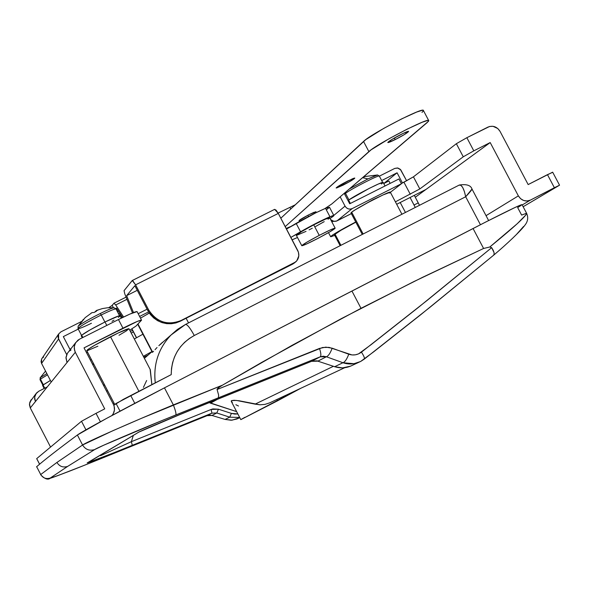 <?xml version="1.0" encoding="UTF-8"?>
<svg xmlns="http://www.w3.org/2000/svg" width="589" height="589" viewBox="0 0 589 589"><rect width="100%" height="100%" fill="white"/><g stroke="black" fill="none" stroke-linecap="round" stroke-linejoin="round"><path stroke-width="0.88" d="M136.552 337.688L131.965 328.868L136.552 337.688M238.685 418.234L232.014 420.178L225.086 419.42L232.044 420.171L239.811 417.711M237.183 418.934L231.182 420.244L225.094 419.42M207.004 415.709L211.922 413.154L216.789 412.985L211.974 415.459L216.789 412.985L229.747 417.174L239.686 417.476L229.747 417.174L225.086 419.42L211.974 415.459L209.463 415.164L207.041 415.694L99.372 459.273C73.073 469.948 46.472 480.138 50.279 478.032L67.647 466.4C63.06 467.813 59.489 466.495 56.934 462.446L40.715 474.528C42.997 478.128 46.185 479.299 50.279 478.032L67.647 466.4L94.733 449.547L103.598 445.262L161.555 420.737L320.217 356.824L311.529 361.337L183.37 413.088L138.813 432.12L87.768 462.74L114.067 452.676L211.922 413.154L207.041 415.694L84.234 465.347L57.229 475.838L50.279 478.032C46.185 479.299 42.997 478.128 40.715 474.528L56.934 462.446L82.578 445.012L77.387 435.006C57.766 449.562 44.197 460.127 36.665 466.702L40.715 474.528M152.654 352.178L137.981 324.009L152.367 352.347L153.552 351.272L152.654 352.178M160.93 344.042L160.134 344.609M352.008 212.865L351.044 212.813L351.692 212.187L355.138 209.861L368.361 202.344L382.983 194.959L390.323 192.198C390.941 190.254 356.374 208.138 351.692 212.187L363.141 233.988L351.692 212.187L351 212.968L362.279 234.429M334.397 234.739L340.759 230.409L355.844 222.186C345.382 227.641 338.432 231.602 335.001 234.061L340.906 245.311L335.001 234.061L334.39 234.724L340.147 245.694M150.136 369.553L151.852 384.595L150.313 369.708L128.998 328.758C127.909 328.485 121.754 331.151 110.541 336.753L138.894 391.265L110.541 336.753C96.103 344.19 88.173 348.798 86.752 350.588L114.767 404.488M364.304 359.084L429.823 307.406L493.582 255.243L494.119 254.33L494.046 252.563L493.199 250.251L491.668 247.667L489.798 246.997L517.201 223.754L525.727 215.088L526.573 213.233C526.669 215.67 514.411 226.927 489.798 246.997L483.591 248.47L489.798 246.997L491.668 247.667L418.212 307.561L370.996 344.742L358.532 353.879L355.329 354.828L352.008 354.939L329.037 347.37L322.617 347.488L217.076 389.506L219.483 387.047L222.473 385.169L262.208 362.117L341.311 318.642L413.714 281.66L483.591 248.47L473.07 228.517L351.935 291.032L361.005 308.319L422.475 277.36L483.591 248.47L473.07 228.517C504.147 212.541 520.47 204.574 522.023 204.626L515.294 207.357L486.418 221.67L164.464 387.849C122.895 409.296 81.282 431.87 77.387 435.006L82.578 445.012L112.97 430.677L141.493 418.308L222.473 385.169L291.93 345.404L361.005 308.319L351.935 291.032L164.464 387.849L173.35 404.915L164.464 387.849L106.594 418.396L77.387 435.006C57.766 449.562 44.197 460.127 36.665 466.702L36.54 466.849M148.097 355.086L143.775 357.148L148.097 355.086M142.913 334.191L134.321 338.992L142.913 334.191M143.341 356.316L151.955 351.559L143.341 356.316M523.562 226.485L516.479 234.451M360.446 361.558L353.96 363.693L342.945 362.736L334.677 366.704C340.803 368.611 346.671 368.162 352.296 365.342L358.826 362.301M493.413 255.354L494.119 254.33L494.046 252.563L491.668 247.667L427.533 300.096L361.432 352.156C363.965 355.984 364.885 358.326 364.193 359.187L364.193 359.187C364.885 358.326 363.965 355.984 361.432 352.156C357.516 355.005 353.29 355.69 348.762 354.21C346.906 359.165 344.963 362.007 342.945 362.736C344.963 362.007 346.906 359.165 348.762 354.21L332.167 348.195C330.304 353.164 328.375 356.021 326.394 356.765C328.375 356.021 330.304 353.164 332.167 348.195L325.827 347.135L319.503 348.423C321.027 353.091 321.263 355.896 320.217 356.824C321.263 355.896 321.027 353.091 319.503 348.423L217.076 389.506L218.637 395.116L218.409 397.774L218.637 395.116L217.076 389.506C216.855 388.873 218.659 387.429 222.473 385.169L173.35 404.915C175.544 410.585 176.361 413.927 175.794 414.958C176.361 413.927 175.544 410.585 173.35 404.915C133.247 421.429 83.874 443.289 82.578 445.012C85.486 449.628 89.543 451.137 94.733 449.547C96.162 448.052 140.189 429.241 175.794 414.958L320.217 356.824L326.394 356.765L317.839 361.153L311.529 361.337L320.217 356.824L323.324 356.198L326.394 356.765L342.945 362.736L334.677 366.704L317.839 361.153L326.394 356.765L342.945 362.736C348.968 364.746 354.895 364.304 360.733 361.41L364.098 359.238L360.475 361.543M185.476 324.458L185.528 324.429C187.346 324.451 190.262 328.147 194.274 335.509C179.211 343.998 171.524 357.037 171.215 374.626L123.211 399.416L113.802 405.254L116.055 403.48L120.053 411.159L116.055 403.48L171.215 374.626L171.487 368.589L172.584 362.669L174.491 356.978L177.164 351.626L180.551 346.715L184.593 342.342L189.194 338.579L194.274 335.509L465.678 196.748L480.44 224.726L465.678 196.748C469.838 192.338 471.936 189.761 471.988 189.025M155.025 349.667L157.042 347.51L155.025 349.667M159.567 344.977L162.549 342.253L159.567 344.977M155.29 382.828C153.221 364.282 158.47 348.335 171.046 335.001L176.869 329.877M113.11 403.833L114.045 403.097L113.11 403.833M107.485 390.485L106.609 391.317M522.023 204.626L526.573 213.233L521.633 215.088L517.665 207.578L521.155 205.384M88.409 462.21L87.614 462.645C83.616 464.662 108.229 455.128 132.304 445.358L131.369 441.676L133.335 435.381L131.369 441.676L211.142 409.451L131.369 441.676L132.304 445.358L211.922 413.154L211.142 409.451L218.453 409.208L212.916 408.913L211.142 409.451L211.922 413.154L216.789 412.985L218.453 409.208L231.425 413.404L218.453 409.208L216.789 412.985L229.747 417.174L231.425 413.404L237.853 413.957L234.805 414.067L231.425 413.404L229.747 417.174L225.086 419.42L211.974 415.459L207.041 415.694L212.003 415.466M134.793 403.34L130.706 395.484L134.793 403.34M97.884 346.192L87.577 350.558M86.826 350.646L87.746 349.564L94.785 345.191L118.433 332.881L128.962 328.714L126.142 331.047L119 335.266M488.627 220.551L472.003 189.04L465.678 196.748L464.375 191.447L462.659 187.39L460.789 185.189L459.059 185.167M459.28 185.034C461.835 184.732 463.97 188.635 465.678 196.748L194.274 335.509C190.284 328.183 187.376 324.487 185.542 324.421L459.302 185.027C466.532 183.945 470.766 185.285 472.003 189.04M185.388 324.517L177.628 329.303L170.744 335.31C158.949 347.937 153.707 363.015 155.025 380.553M146.646 380.509L143.407 387.407M100.542 455.709L131.369 441.676L100.542 455.709M390.242 192.404L389.513 193.074M149.326 313.09L140.499 318.148L149.326 313.09M56.934 462.446C59.489 466.495 63.06 467.813 67.647 466.4L94.733 449.547C89.543 451.137 85.486 449.628 82.578 445.012L56.934 462.446M207.019 415.709L99.35 459.28C80.376 466.805 70.503 471.119 50.175 478.29C47.827 480.123 44.631 478.916 40.597 474.675M211.974 415.459L225.086 419.42M138.776 432.142L88.402 462.21L138.172 432.495M352.229 365.379C346.619 368.162 340.773 368.604 334.677 366.704L334.397 366.616M311.478 361.359L208.189 402.979C177.075 415.466 138.297 431.825 137.87 432.628M317.677 361.175C318.112 360.689 316.057 360.748 311.515 361.344L208.16 402.994L165.715 420.406L138.849 432.105M317.567 361.072L311.529 361.337M277.507 400.837L300.913 388.217L240.813 419.64L277.507 400.837L276.808 399.504L277.507 400.837M210.509 403.163L217.878 399.077L210.509 403.163L209.242 402.559L236.631 411.623L210.509 403.163M344.705 367.72L269.777 402.81L264.94 404.393L259.955 404.805L255.103 404.142L333.33 366.336L255.103 404.142L236.432 400.432L231.617 400.594L231.241 401.057L232.361 402.545M235.872 404.717L238.471 406.012M241.365 419.28L244.914 417.299M269.777 402.81L264.94 404.393L259.955 404.805L239.2 400.785L234.223 400.277L231.617 400.594L231.492 401.713M360.939 206.437L372.999 199.642L360.939 206.437M146.742 314.519L149.245 312.973L146.742 314.519M118.367 310.999L117.38 311.581L118.367 310.999M119.258 315.196L120.583 314.386M383.748 183.532L397.089 172.798L381.679 180.551L397.089 172.798L402.449 182.98L397.089 172.798L383.748 183.532M281.49 217.584L280.673 217.952L281.49 217.584M134.866 285.717L126.642 295.641L137.259 290.318L126.642 295.641L133.497 312.568L126.642 295.641L134.866 285.717L147.824 310.587L134.866 285.717M116.401 308.003L115.834 308.68L116.401 308.003L122.608 317.493L116.401 308.003M78.271 329.096L63.332 336.606L70.157 349.748L63.332 336.606L78.271 329.096M69.855 349.167L71.107 348.533L69.855 349.167M119.788 313.179L118.514 313.76M394.777 168.41L379.368 176.155L394.777 168.41L397.516 167.968L400.778 169.86L406.653 180.823L400.314 169.345L397.914 168.042L394.777 168.41M295.273 204.795L278.111 213.078L295.273 204.795M295.037 262.466L292.77 264.049L181.081 320.497L295.752 261.899C299.013 258.645 299.668 254.846 297.739 250.509L278.295 213.409L135.588 284.848L278.295 213.409L298.439 252.232L298.807 255.898L296.746 260.883L293.933 263.128L181.081 320.497L176.722 322.19L172.098 322.993L167.386 322.875L162.763 321.844L158.412 319.93L154.502 317.206L151.182 313.782L148.583 309.792L135.588 284.848L132.26 280.511L124.051 290.671L132.186 280.57L132.665 280.629L135.588 284.848L148.583 309.792L147.824 310.587L150.416 314.57L153.722 317.979L157.624 320.696L161.96 322.603L166.569 323.633L171.274 323.751L175.883 322.949L180.227 321.263L294.286 263.069M113.986 303.195L111.866 305.691L108.715 307.686L112.212 305.374L113.927 303.247L115.694 304.969L126.981 299.308L115.694 304.969L123.58 317.022L115.694 304.969L113.986 303.195L126.098 297.121M81.473 321.528L60.873 331.872L81.473 321.528M139.608 316.44L148.568 311.912L139.608 316.44M124.772 293.859L132.51 312.965L124.772 293.859L124.051 290.671L124.772 293.859M147.103 309.196L138.179 313.701L147.103 309.196M113.419 307.701L112.212 305.374L113.419 307.701M51.228 382.033L41.576 363.435L58.576 338.992L66.697 354.622L58.186 338.02L58.009 335.958L58.642 333.992L60.873 331.872L58.642 333.992L58.576 338.992L41.576 363.435L51.228 382.033M103.48 385.294L104.739 385.191L103.48 385.294M419.478 205.303L414.303 195.357L418.264 202.874L414.045 205.016L415.26 207.446L410.084 197.492L414.045 205.016L418.264 202.874L419.478 205.303M104.547 384.823L103.266 384.882L104.547 384.823M290.775 208.97L289.972 207.446L290.775 208.97M132.26 280.511L274.651 209.353L278.295 213.409L276.094 210.155L274.614 209.367M43.652 357.022L42.18 358.171M41.642 358.937L41.061 361.646L41.576 363.435L41.642 358.937L58.642 333.992M90.478 360.269L91.31 359.356L90.478 360.269M93.437 363.442L92.591 364.348L93.437 363.442M340.162 196.822L345.051 206.128L333.779 215.412L345.051 206.128L340.162 196.822M349.697 203.787L344.219 193.361L349.697 203.787L398.93 178.968L349.697 203.787M390.389 192.316L401.433 183.739L398.93 178.968L401.433 183.739L390.389 192.316M351.346 213.623L336.893 220.934L352.222 208.587L401.433 183.739L352.222 208.587L350.249 209.117L348.195 208.837L346.369 207.792L345.051 206.128C346.862 208.904 349.255 209.721 352.222 208.587L336.893 220.934L333.978 221.42L330.65 219.594L333.109 221.221L335.995 221.28L351.346 213.623M379.301 196.726L372.999 199.642L379.301 196.726M92.753 364.657L93.798 364.135M126.098 297.136L114.045 303.18M120.693 316.919L121.901 316.411L120.686 316.911M119.965 315.697L121.01 315.041M274.651 209.353L132.334 280.497M180.227 321.263L181.081 320.497C167.519 325.754 156.689 322.183 148.583 309.792L147.824 310.587C155.908 322.941 166.709 326.497 180.227 321.263M466.863 137.701L489.547 126.488L492.993 126.296L497.801 128.527L500.039 131.362L528.164 184.571L500.039 131.362C496.954 126.642 492.919 125.221 487.942 127.099L466.863 137.701L456.357 143.709L466.863 137.701L473.799 150.843L490.195 142.56L518.357 195.872L486.043 215.662L518.357 195.872L490.195 142.56L473.799 150.843L466.863 137.701M333.337 221.287L331.887 221.957M401.337 183.547L413.441 176.833L456.357 143.709L463.263 156.799L419.817 188.936L413.441 176.833L456.357 143.709L463.263 156.799L473.799 150.843L463.263 156.799L419.817 188.936L395.403 201.85L419.817 188.936L413.441 176.833L403.944 182.229L410.297 194.296L403.944 182.229L401.337 183.547M415.297 197.241L490.195 142.56L426.053 189.393L396.691 204.295L426.053 189.393L415.297 197.241M559.55 185.196L552.659 172.172L528.164 184.571L547.468 174.646L554.382 187.722L559.55 185.196L523.142 206.746L559.55 185.196L530.453 200.083L554.382 187.722L547.468 174.646L552.062 172.599M522.207 204.979L530.453 200.083L527.155 200.989L523.702 200.503L520.61 198.714L518.357 195.872C521.456 200.606 525.491 202.012 530.453 200.083L522.207 204.979M334.729 235.379L330.628 236.697C332.1 234.923 340.471 230.012 355.734 221.979L332.888 234.827L330.841 236.763L334.729 235.379M47.282 386.907L38.764 391.243L47.282 386.907M30.599 400.594L31.453 399.504L29.502 403.701L30.275 407.927L50.558 447.066L30.275 407.927L35.436 401.551L34.626 397.17L36.408 393.091L38.764 391.243L35.767 393.953L34.847 396.022L34.618 398.841L35.436 401.551L67.006 362.544L30.275 407.927L29.45 404.768L29.877 402.073L35.767 393.953M104.724 408.862L75.318 352.266L74.604 350.484L74.28 346.693L75.436 343.078L77.903 340.199L79.515 339.176L118.463 319.547L122.961 328.183L84.028 347.863L113.405 404.393L114.119 406.174L114.457 409.981L113.309 413.618L111.976 415.488C114.759 412.094 115.23 408.398 113.405 404.393L84.028 347.863L137.252 321.447L141.522 320.121L135.963 326.1L141.544 320.158C140.454 319.871 134.255 322.544 122.961 328.183L118.463 319.547L79.515 339.176L75.716 342.607L74.391 345.934L74.273 348.813L75.318 352.266L104.724 408.862L96.022 413.345L104.724 408.862M100.395 421.768L96.022 413.345L81.51 421.275L36.717 458.603L39.618 464.206L36.717 458.603L81.51 421.275L85.942 429.815L81.51 421.275L96.022 413.345L100.395 421.768M137.075 311.596L129.904 314.077L118.463 319.547C129.764 313.922 135.978 311.286 137.104 311.633L141.529 320.144M71.019 350.035L69.473 351.007M67.389 353.312L68.457 351.942L67.117 353.768L66.012 357.221L67.006 362.544L75.318 352.266L67.006 362.544L65.961 357.869L67.389 353.312L75.716 342.607M86.517 352.664L87.555 352.134L86.517 352.664M135.963 326.1L129.749 330.201L135.963 326.1M383.756 183.547L388.873 180.963L390.154 183.393L388.873 180.963L383.756 183.547M400.211 202.506L405.446 212.452L400.211 202.506M297.497 237.507L292.107 239.775L297.497 237.507M290.87 237.404L316.205 223.26L332.005 215.913L333.322 215.522L333.86 215.559L333.588 216.016L330.083 218.526L333.86 215.574L329.936 216.715L325.54 208.337L315.792 212.828L286.482 229.04L296.142 223.371L300.545 231.772L296.142 223.371C307.178 217.024 316.978 212.018 325.54 208.337L329.936 216.715C321.403 220.441 311.603 225.462 300.545 231.772L290.87 237.404M326.402 209.839L329.487 207.24L325.54 208.337L329.494 207.247L333.853 215.552M296.458 237.949L292.129 239.819M401.242 134.321C405.755 132.098 408.214 131.126 408.633 131.406C407.617 132.768 403.148 135.499 395.204 139.593L394.365 137.988L395.204 139.593L387.842 142.567L391.552 139.652L403.141 133.394L408.589 131.362L404.798 134.314L395.204 139.593C390.691 141.816 388.217 142.788 387.79 142.516C388.777 141.169 393.261 138.437 401.242 134.321M309.608 214.374L315.962 211.893L313.885 212.349L307.937 215.221L299.021 220.647C299.764 219.719 303.291 217.628 309.608 214.374M347.9 180.919L354.792 178.106C353.93 179.211 350.021 181.559 343.056 185.152L342.371 183.849L343.056 185.152L336.643 187.965L336.157 187.884L338.042 186.418L352.509 178.762L354.32 178.106L354.725 178.062L354.46 178.541L348.438 182.303L336.142 187.972C336.982 186.882 340.898 184.526 347.9 180.919M331.769 203.978L324.819 208.639L331.769 203.978L428.564 121.201L428.659 120.524L427.585 120.48L422.07 122.291L407.19 129.124L389.167 138.673L371.077 149.834L285.209 226.603L368.876 151.587C376.319 144.246 429.433 116.791 428.748 120.627L427.297 122.475L331.769 203.978M286.173 228.444L290.826 226.485L286.173 228.444M421.989 112.403L423.233 111.093M423.403 110.504L422.217 110.305L416.673 112.057L401.772 118.831L383.748 128.387L365.717 139.652L280.813 218.217L363.531 141.434L368.876 151.587L363.531 141.434C370.871 133.894 423.984 106.462 423.403 110.496L428.718 120.583M120.892 317.302L122.033 316.61L120.892 317.302M130.39 331.43L132.54 330.296L130.39 331.43M131.288 333.168L133.32 331.806L131.288 333.168M382.659 182.406L379.338 176.104C379.78 174.3 352.067 188.414 345.515 193.339L348.938 199.855L345.515 193.339L344.587 194.053M349.446 188.907L367.963 178.894L362.588 177.694L367.963 178.894L377.586 174.97M348.607 200.083L347.996 200.54L348.607 200.083L350.374 203.448L348.607 200.083C355.336 195.121 383.667 180.676 383.181 182.45L378.484 183.959L369.369 188.318L348.607 200.083M381.444 184.033L383.167 182.568M364.407 176.862L362.64 177.642L364.407 176.862M345.515 193.339C351.604 188.76 377.203 175.566 379.102 176.015M377.004 175.043L367.963 178.894L349.844 188.657M91.435 323.273C82.865 327.381 78.389 329.126 77.998 328.507C80.052 326.277 87.79 321.763 101.227 314.975L100.196 313.547C89.086 319.12 81.834 323.258 78.447 325.953C81.834 323.258 89.086 319.12 100.196 313.547C107.846 309.814 112.484 307.885 114.097 307.752L114.148 307.752M119.538 315.726L116.026 308.989C115.194 308.584 110.261 310.58 101.227 314.975L104.901 322.043L101.227 314.975C87.305 322.021 79.559 326.564 78.006 328.588L78.146 326.277L83.424 319.334L78.447 325.953M85.074 317.714L91.899 312.707L85.074 317.714M92.127 312.59L94.063 312.487L92.127 312.59M96.176 311.367L94.063 312.487L96.176 311.367M97.722 310.3L96.154 310.609L97.722 310.3M81.591 335.296L82.968 337.431L81.591 335.296C85.133 332.505 92.937 328.066 105.011 321.984L106.8 325.422L105.011 321.984L90.065 329.892L81.591 335.296M120.097 315.785C119.265 315.409 114.237 317.478 105.011 321.984L118.89 315.881L120.097 315.785L121.319 318.119M81.245 335.855L81.65 335.384L82.644 337.6L81.23 335.833L82.254 337.791M112.006 321.307L113.964 320.166M118.352 317.397L119.582 316.47M96.117 311.139L95.212 311.493L96.117 311.139M78.072 326.402L85.199 317.611M96.471 311.22L96.154 310.609L96.471 311.22M114.266 307.789C113.125 307.62 108.428 309.534 100.196 313.547L101.227 314.975C110.688 310.381 115.621 308.415 116.026 309.078M40.442 379.139L47.495 374.847L40.442 379.139L43.328 384.698L40.442 379.139L40.464 377.52L46.855 373.61L40.464 377.52L40 379.647L40.464 377.52M45.552 371.099L40.052 377.939M42.577 385.353L50.418 380.472L43.026 384.919L44.735 388.203L43.026 384.919L42.57 385.427L44.16 388.497M308.548 216.516L307.885 215.25L308.548 216.516M335.148 228.164L329.693 217.775C328.633 217.584 323.309 219.947 313.738 224.865L319.245 235.372C328.824 230.446 334.125 228.046 335.156 228.179C334.169 229.445 328.353 232.891 317.714 238.516L306.228 244.163L301.804 245.642L307.156 242.02L319.245 235.372L313.738 224.865C303.033 230.535 297.231 234.017 296.348 235.313L301.796 245.716C302.724 244.487 308.54 241.034 319.245 235.372L330.885 229.658L335.134 228.282L329.634 231.97L317.714 238.516C308.187 243.419 302.879 245.819 301.796 245.716M315.542 226.507L324.215 221.641M328.073 219.211L329.185 218.394M329.693 217.775L325.386 219.189L313.738 224.865L301.656 231.543L296.355 235.328M296.561 235.379L306.037 231.381M309.1 229.857L312.31 228.215M136.427 337.762L131.833 328.949M137.738 324.259L152.367 352.347M152.006 351.662L144.386 358.326M158.846 345.677L171.046 335.001L185.528 324.429M106.631 391.368L107.537 390.581M390.323 192.198L401.926 214.241M186.124 318.266L188.539 322.897M360.659 361.447L373.691 351.817L420.598 314.82L493.582 255.243M526.603 213.292C528.429 217.415 527.928 221.295 525.101 224.939C521.287 230.417 506.82 244.141 493.663 255.17M350.543 366.159L342.607 367.889L334.515 366.726M240.82 419.64L231.322 401.44M328.493 232.633L330.628 236.697M39.581 464.235L36.687 458.647M383.181 182.45L385.037 185.977M363.788 176.671L377.542 174.97L379.331 176.089M81.562 335.428L78.006 328.588M90.956 313.267L91.965 312.671M96.508 310.455L102.398 308.584L107.551 307.767L114.097 307.752L116.018 308.967M40 379.647L42.82 385.088M299.654 221.346L299.16 220.419M316.315 212.57L315.829 211.635"/></g></svg>

